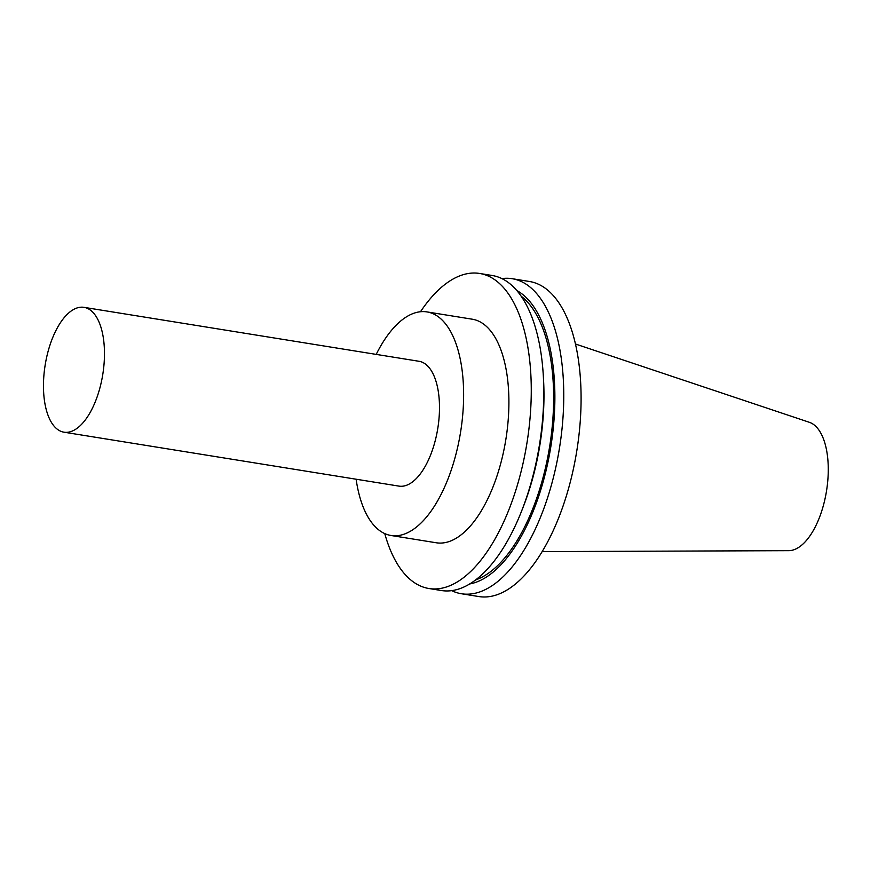 <?xml version="1.0" encoding="UTF-8"?>
<svg xmlns="http://www.w3.org/2000/svg" width="870" height="870" viewBox="0 0 870 870"><rect width="100%" height="100%" fill="white"/><g stroke="black" fill="none" stroke-linecap="round" stroke-linejoin="round"><path stroke-width="1.3" d="M575.516 344.031L809.394 422.32A65.185 30.102 99.1 0 1 812.178 423.581A65.185 30.102 99.1 0 1 825.978 494.084A65.185 30.102 99.1 0 1 788.731 550.666L542.108 551.613M84.02 307.349L419.035 361.289A63.216 29.188 99.1 0 1 423.886 363.04A63.216 29.188 99.1 0 1 436.816 433.76A63.216 29.188 99.1 0 1 398.938 486.112L63.923 432.183A63.216 29.188 99.1 0 1 45.153 365.128A63.216 29.188 99.1 0 1 84.02 307.349A63.216 29.188 99.1 0 1 88.87 309.111A63.216 29.188 99.1 0 1 101.801 379.831A63.216 29.188 99.1 0 1 63.923 432.183M376.21 354.394A113.23 52.287 99.1 0 1 426.985 311.917A113.23 52.287 99.1 0 1 435.674 315.049A113.23 52.287 99.1 0 1 458.838 441.721A113.23 52.287 99.1 0 1 390.989 535.485A113.23 52.287 99.1 0 1 356.113 479.218M426.985 311.917L472.269 319.203A113.23 52.287 99.1 0 1 480.958 322.346A113.23 52.287 99.1 0 1 504.121 449.007A113.23 52.287 99.1 0 1 436.272 542.771L390.989 535.485M420.493 311.743A159.558 73.678 99.1 0 1 479.631 273.463A159.558 73.678 99.1 0 1 491.876 277.889A159.558 73.678 99.1 0 1 524.523 456.38A159.558 73.678 99.1 0 1 428.91 588.511A159.558 73.678 99.1 0 1 384.768 533.614M479.631 273.463L492.105 275.475A159.558 73.678 99.1 0 1 504.35 279.901A159.558 73.678 99.1 0 1 543.293 375.427A159.558 73.678 99.1 0 1 521.358 511.68A159.558 73.678 99.1 0 1 441.384 590.523L428.91 588.511M543.293 375.427L543.522 379.407A150.553 69.513 99.1 0 1 522.826 507.971L521.358 511.68M521.206 296.235A147.976 68.328 99.1 0 1 549.677 446.353A147.976 68.328 99.1 0 1 475.542 579.942M516.834 290.536A150.553 69.513 99.1 0 1 517.704 291.026A150.553 69.513 99.1 0 1 550.688 447.55A150.553 69.513 99.1 0 1 469.593 583.977M501.87 278.585A159.558 73.678 99.1 0 1 512.125 278.694A159.558 73.678 99.1 0 1 524.371 283.12A159.558 73.678 99.1 0 1 557.018 461.611A159.558 73.678 99.1 0 1 461.415 593.742A159.558 73.678 99.1 0 1 451.639 590.632M512.125 278.694L529.46 281.488A159.558 73.678 99.1 0 1 541.705 285.915A159.558 73.678 99.1 0 1 574.341 464.406A159.558 73.678 99.1 0 1 478.739 596.537L461.415 593.742"/></g></svg>
